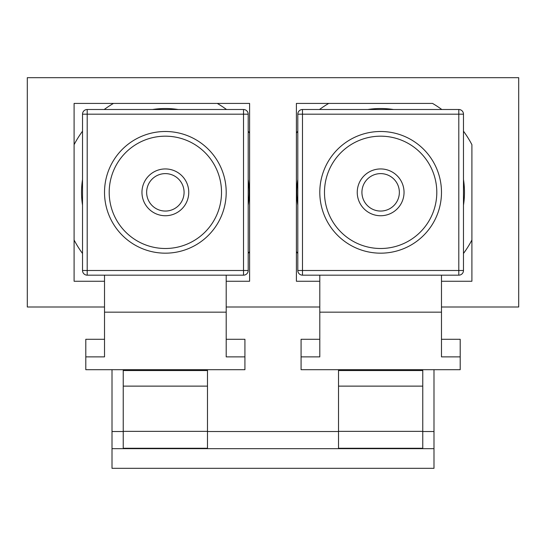 <?xml version="1.0" encoding="UTF-8"?>
<svg xmlns="http://www.w3.org/2000/svg" width="546" height="546" viewBox="0 0 546 546"><rect width="100%" height="100%" fill="white"/><g stroke="black" fill="none" stroke-linecap="round" stroke-linejoin="round"><path stroke-width="0.82" d="M297.802 253.48A102.962 102.962 0 0 1 296.403 251.535L296.403 281.258L319.799 281.258L296.403 281.258L296.403 103.419L432.541 103.419A102.962 102.962 0 0 1 441.789 109.5M463.479 131.19A102.962 102.962 0 0 1 471.901 144.67L471.901 281.258L441.482 281.258L471.901 281.258L471.901 240.008A102.962 102.962 0 0 1 463.479 253.48A102.962 102.962 0 0 0 471.901 240.008M297.802 205.166A83.825 83.825 0 0 1 297.802 179.504M367.806 109.5A83.825 83.825 0 0 1 393.468 109.5M463.479 179.504A83.825 83.825 0 0 1 463.479 205.166M319.492 109.5A102.962 102.962 0 0 1 328.733 103.419L296.403 103.419L296.403 133.135A102.962 102.962 0 0 1 297.802 131.19M380.637 248.498A56.163 56.163 0 0 0 436.8 192.335A56.163 56.163 0 0 0 380.637 136.179A56.163 56.163 0 0 0 324.481 192.335A56.163 56.163 0 0 0 380.637 248.498M380.637 211.056A18.721 18.721 0 0 0 399.358 192.335A18.721 18.721 0 0 0 380.637 173.614A18.721 18.721 0 0 0 361.923 192.335A18.721 18.721 0 0 0 380.637 211.056M380.637 168.939A23.403 23.403 0 0 1 404.04 192.335A23.403 23.403 0 0 1 380.637 215.738A23.403 23.403 0 0 1 357.241 192.335A23.403 23.403 0 0 1 380.637 168.939M460.203 369.69L301.078 369.69L301.078 356.879L319.799 356.879L319.799 312.169L441.482 312.169L441.482 356.879L460.203 356.879L460.203 369.69M463.479 114.182L463.479 270.495L458.797 270.495L458.797 114.182L302.484 114.182L302.484 270.495L458.797 270.495L458.797 275.17L302.484 275.17A4.682 4.682 0 0 1 297.802 270.495L297.802 114.182A4.682 4.682 0 0 1 302.484 109.5L458.797 109.5L458.797 114.182L463.479 114.182A4.682 4.682 0 0 0 458.797 109.5M458.797 275.17A4.682 4.682 0 0 0 463.479 270.495M319.799 275.17L319.799 312.169M441.482 275.17L441.482 312.169M319.799 339.291L301.078 339.291L301.078 356.879M441.482 339.291L460.203 339.291L460.203 356.879M338.52 369.69L338.52 370.529L422.761 370.529L422.761 431.354L338.52 431.354L338.52 448.266L422.761 448.266L422.761 431.354M422.761 369.69L422.761 370.529M422.761 386.124L338.52 386.124L338.52 431.354M338.52 386.124L338.52 370.529M104.518 306.995L27.3 306.995L27.3 77.675L518.7 77.675L518.7 306.995L441.482 306.995M319.799 306.995L226.201 306.995M82.521 253.48A102.962 102.962 0 0 1 74.099 240.008L74.099 281.258L104.518 281.258L74.099 281.258L74.099 103.419L249.597 103.419L249.597 281.258L226.201 281.258L249.597 281.258L249.597 251.535A102.962 102.962 0 0 1 248.198 253.48M112.005 369.69L112.005 468.325L433.995 468.325L433.995 448.669L112.005 448.669M433.995 369.69L433.995 448.669M248.198 131.19A102.962 102.962 0 0 1 249.597 133.135L249.597 103.419L217.267 103.419A102.962 102.962 0 0 1 226.508 109.5M82.521 205.166A83.825 83.825 0 0 1 82.521 179.504M152.532 109.5A83.825 83.825 0 0 1 178.194 109.5M248.198 179.504A83.825 83.825 0 0 1 248.198 205.166M74.099 144.67A102.962 102.962 0 0 1 82.521 131.19A102.962 102.962 0 0 0 74.099 144.67L74.099 103.419L113.459 103.419A102.962 102.962 0 0 0 104.211 109.5A102.962 102.962 0 0 1 113.459 103.419M165.363 248.498A56.163 56.163 0 0 0 221.519 192.335A56.163 56.163 0 0 0 165.363 136.179A56.163 56.163 0 0 0 109.2 192.335A56.163 56.163 0 0 0 165.363 248.498M165.363 211.056A18.721 18.721 0 0 0 184.077 192.335A18.721 18.721 0 0 0 165.363 173.614A18.721 18.721 0 0 0 146.642 192.335A18.721 18.721 0 0 0 165.363 211.056M165.363 168.939A23.403 23.403 0 0 1 188.759 192.335A23.403 23.403 0 0 1 165.363 215.738A23.403 23.403 0 0 1 141.96 192.335A23.403 23.403 0 0 1 165.363 168.939M244.922 369.69L85.797 369.69L85.797 356.879L104.518 356.879L104.518 312.169L226.201 312.169L226.201 356.879L244.922 356.879L244.922 369.69M248.198 114.182L248.198 270.495L243.516 270.495L243.516 114.182L87.203 114.182L87.203 270.495L243.516 270.495L243.516 275.17L87.203 275.17A4.682 4.682 0 0 1 82.521 270.495L82.521 114.182A4.682 4.682 0 0 1 87.203 109.5L243.516 109.5L243.516 114.182L248.198 114.182A4.682 4.682 0 0 0 243.516 109.5M243.516 275.17A4.682 4.682 0 0 0 248.198 270.495M104.518 275.17L104.518 312.169M226.201 275.17L226.201 312.169M104.518 339.291L85.797 339.291L85.797 356.879M226.201 339.291L244.922 339.291L244.922 356.879M123.239 369.69L123.239 370.529L207.48 370.529L207.48 431.354L123.239 431.354L123.239 448.266L207.48 448.266L207.48 431.354M207.48 369.69L207.48 370.529M207.48 386.124L123.239 386.124L123.239 431.354M123.239 386.124L123.239 370.529M380.637 131.497A60.838 60.838 0 0 1 441.482 192.335A60.838 60.838 0 0 1 380.637 253.173A60.838 60.838 0 0 1 319.799 192.335A60.838 60.838 0 0 1 380.637 131.497M297.802 114.182L302.484 114.182L302.484 109.5M302.484 275.17L302.484 270.495L297.802 270.495M433.995 431.511L422.761 431.511M338.52 431.511L207.48 431.511M123.239 431.511L112.005 431.511M165.363 131.497A60.838 60.838 0 0 1 226.201 192.335A60.838 60.838 0 0 1 165.363 253.173A60.838 60.838 0 0 1 104.518 192.335A60.838 60.838 0 0 1 165.363 131.497M82.521 114.182L87.203 114.182L87.203 109.5M87.203 275.17L87.203 270.495L82.521 270.495"/></g></svg>
